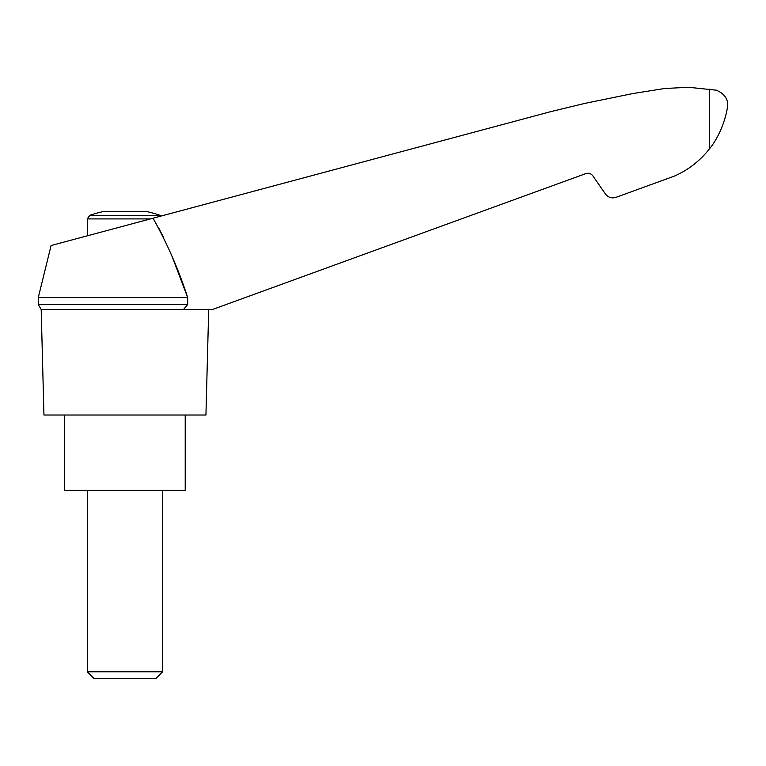 <?xml version="1.0" encoding="UTF-8"?>
<svg xmlns="http://www.w3.org/2000/svg" width="766" height="766" viewBox="0 0 766 766"><rect width="100%" height="100%" fill="white"/><g stroke="black" fill="none" stroke-linecap="round" stroke-linejoin="round"><path stroke-width="1.15" d="M172.656 257.893L187.651 297.486L38.3 297.486L51.092 245.522L161.253 216.012L160.104 215.361L89.785 215.361L87.276 218.913L150.404 218.913M158.533 227.646L163.608 237.584M187.651 297.486C178.746 269.862 167.199 243.444 153.018 218.214L550.639 111.673L584.879 103.381L633.204 93.49L664.754 88.492L688.519 87.276L716.402 90.197C724.157 93.624 727.93 98.67 727.7 105.354C726.436 116.662 720.318 135.697 709.508 148.776C700.201 160.64 688.691 169.679 674.961 175.883L615.988 197.35C611.728 198.605 608.223 197.494 605.466 194.018L592.827 175.826C590.998 173.509 588.661 172.771 585.818 173.604L212.345 309.541L183.447 309.541L187.651 304.533L187.651 297.486L187.651 304.533L38.3 304.533L41.192 309.541L183.447 309.541M620.728 195.627L615.988 197.35M701.982 157.298L703.897 155.335M160.104 215.361A105.478 105.478 0 0 0 146.67 211.588L103.228 211.588A105.478 105.478 0 0 0 89.785 215.361M87.276 671.792L94.208 678.724L155.69 678.724L162.622 671.792L87.276 671.792L87.276 490.364M64.67 415.019L64.67 490.364L185.219 490.364L185.219 415.019M585.818 173.604C588.661 172.771 590.998 173.509 592.827 175.826M41.192 309.541L43.949 415.019L205.939 415.019L208.706 309.541M709.508 89.201L709.508 148.776M87.276 235.832L87.276 218.913M162.622 671.792L162.622 490.364M38.3 297.486L38.3 304.533"/></g></svg>
